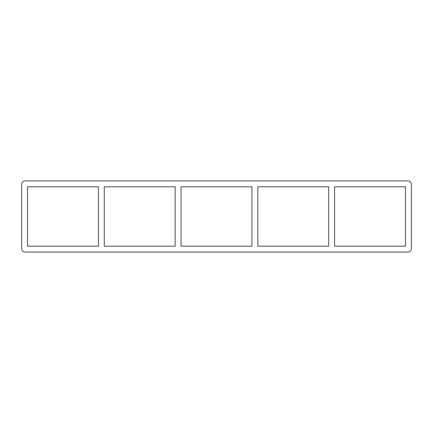 <?xml version="1.0" encoding="UTF-8"?>
<svg xmlns="http://www.w3.org/2000/svg" width="433" height="433" viewBox="0 0 433 433"><rect width="100%" height="100%" fill="white"/><g stroke="black" fill="none" stroke-linecap="round" stroke-linejoin="round"><path stroke-width="0.65" d="M328.707 186.796L328.707 246.204L257.824 246.204L257.824 186.796L328.707 186.796M334.585 246.204L334.585 186.796L405.467 186.796L405.467 246.204L334.585 246.204M251.941 186.796L251.941 246.204L181.059 246.204L181.059 186.796L251.941 186.796M175.176 186.796L175.176 246.204L104.293 246.204L104.293 186.796L175.176 186.796M98.415 186.796L98.415 246.204L27.533 246.204L27.533 186.796L98.415 186.796M407.821 252.087A3.529 3.529 0 0 0 411.35 248.558L411.35 184.442A3.529 3.529 0 0 0 407.821 180.913L25.179 180.913A3.529 3.529 0 0 0 21.65 184.442L21.65 248.558A3.529 3.529 0 0 0 25.179 252.087L407.821 252.087"/></g></svg>
